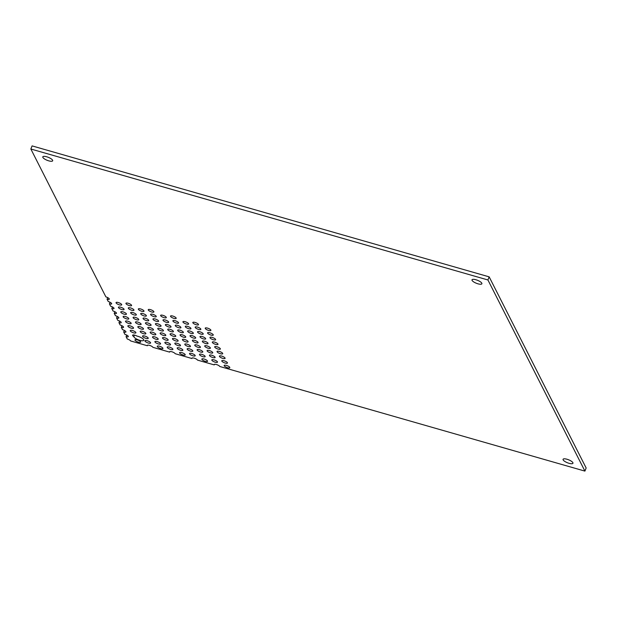 <?xml version="1.0" encoding="UTF-8"?>
<svg xmlns="http://www.w3.org/2000/svg" width="617" height="617" viewBox="0 0 617 617"><rect width="100%" height="100%" fill="white"/><g stroke="black" fill="none" stroke-linecap="round" stroke-linejoin="round"><path stroke-width="0.93" d="M46.707 156.787A5.314 1.589 -158.2 0 0 42.804 156.849A5.314 1.589 -158.2 0 0 48.766 160.852A5.314 1.589 -158.2 0 0 52.669 160.79A5.314 1.589 -158.2 0 0 46.707 156.787M137.776 336.273A5.314 1.589 -158.2 0 0 136.928 336.057A3.046 0.91 -158.2 0 0 132.601 335.216A3.046 0.91 -158.2 0 0 133.843 336.581A5.314 1.589 -158.2 0 0 139.835 340.337A5.314 1.589 -158.2 0 0 143.738 340.275A5.314 1.589 -158.2 0 0 137.776 336.273M475.908 279.756A5.314 1.589 -158.2 0 0 472.005 279.817A5.314 1.589 -158.2 0 0 477.974 283.82A5.314 1.589 -158.2 0 0 481.877 283.758A5.314 1.589 -158.2 0 0 475.908 279.756M566.977 459.241A5.314 1.589 -158.2 0 0 563.074 459.295A5.314 1.589 -158.2 0 0 569.044 463.305A5.314 1.589 -158.2 0 0 572.946 463.244A5.314 1.589 -158.2 0 0 566.977 459.241M137.205 339.844A3.046 0.91 -158.2 0 0 134.969 339.874A3.046 0.91 -158.2 0 0 138.385 342.173A3.046 0.91 -158.2 0 0 140.63 342.142A3.046 0.91 -158.2 0 0 137.205 339.844M132.478 330.519A3.046 0.91 -158.2 0 0 130.241 330.558A3.046 0.91 -158.2 0 0 133.658 332.848A3.046 0.91 -158.2 0 0 135.894 332.818A3.046 0.91 -158.2 0 0 132.478 330.519M130.11 325.861A3.046 0.91 -158.2 0 0 127.873 325.892A3.046 0.91 -158.2 0 0 131.29 328.19A3.046 0.91 -158.2 0 0 133.527 328.159A3.046 0.91 -158.2 0 0 130.11 325.861M127.742 321.195A3.046 0.91 -158.2 0 0 125.506 321.233A3.046 0.91 -158.2 0 0 128.93 323.524A3.046 0.91 -158.2 0 0 131.166 323.493A3.046 0.91 -158.2 0 0 127.742 321.195M125.382 316.536A3.046 0.91 -158.2 0 0 123.138 316.567A3.046 0.91 -158.2 0 0 126.562 318.866A3.046 0.91 -158.2 0 0 128.799 318.835A3.046 0.91 -158.2 0 0 125.382 316.536M123.014 311.87A3.046 0.91 -158.2 0 0 120.778 311.909A3.046 0.91 -158.2 0 0 124.194 314.207A3.046 0.91 -158.2 0 0 126.431 314.169A3.046 0.91 -158.2 0 0 123.014 311.87M120.647 307.212A3.046 0.91 -158.2 0 0 118.41 307.243A3.046 0.91 -158.2 0 0 121.834 309.541A3.046 0.91 -158.2 0 0 124.071 309.51A3.046 0.91 -158.2 0 0 120.647 307.212M118.287 302.546A3.046 0.91 -158.2 0 0 116.042 302.585A3.046 0.91 -158.2 0 0 119.467 304.883A3.046 0.91 -158.2 0 0 121.703 304.844A3.046 0.91 -158.2 0 0 118.287 302.546M147.17 340.707A3.046 0.91 -158.2 0 0 144.933 340.738A3.046 0.91 -158.2 0 0 148.358 343.037A3.046 0.91 -158.2 0 0 150.594 343.006A3.046 0.91 -158.2 0 0 147.17 340.707M144.81 336.049A3.046 0.91 -158.2 0 0 142.566 336.08A3.046 0.91 -158.2 0 0 145.99 338.378A3.046 0.91 -158.2 0 0 148.227 338.34A3.046 0.91 -158.2 0 0 144.81 336.049M142.442 331.383A3.046 0.91 -158.2 0 0 140.206 331.414A3.046 0.91 -158.2 0 0 143.622 333.712A3.046 0.91 -158.2 0 0 145.859 333.681A3.046 0.91 -158.2 0 0 142.442 331.383M140.074 326.725A3.046 0.91 -158.2 0 0 137.838 326.755A3.046 0.91 -158.2 0 0 141.254 329.054A3.046 0.91 -158.2 0 0 143.499 329.015A3.046 0.91 -158.2 0 0 140.074 326.725M137.707 322.059A3.046 0.91 -158.2 0 0 135.47 322.097A3.046 0.91 -158.2 0 0 138.894 324.388A3.046 0.91 -158.2 0 0 141.131 324.357A3.046 0.91 -158.2 0 0 137.707 322.059M135.347 317.4A3.046 0.91 -158.2 0 0 133.11 317.431A3.046 0.91 -158.2 0 0 136.527 319.729A3.046 0.91 -158.2 0 0 138.763 319.699A3.046 0.91 -158.2 0 0 135.347 317.4M159.502 346.23A3.046 0.91 -158.2 0 0 157.266 346.268A3.046 0.91 -158.2 0 0 160.682 348.566A3.046 0.91 -158.2 0 0 162.927 348.528A3.046 0.91 -158.2 0 0 159.502 346.23M157.134 341.571A3.046 0.91 -158.2 0 0 154.898 341.602A3.046 0.91 -158.2 0 0 158.322 343.9A3.046 0.91 -158.2 0 0 160.559 343.87A3.046 0.91 -158.2 0 0 157.134 341.571M154.774 336.905A3.046 0.91 -158.2 0 0 152.538 336.944A3.046 0.91 -158.2 0 0 155.954 339.242A3.046 0.91 -158.2 0 0 158.191 339.203A3.046 0.91 -158.2 0 0 154.774 336.905M152.407 332.247A3.046 0.91 -158.2 0 0 150.17 332.278A3.046 0.91 -158.2 0 0 153.587 334.576A3.046 0.91 -158.2 0 0 155.823 334.545A3.046 0.91 -158.2 0 0 152.407 332.247M150.039 327.588A3.046 0.91 -158.2 0 0 147.802 327.619A3.046 0.91 -158.2 0 0 151.227 329.918A3.046 0.91 -158.2 0 0 153.463 329.879A3.046 0.91 -158.2 0 0 150.039 327.588M147.679 322.922A3.046 0.91 -158.2 0 0 145.435 322.953A3.046 0.91 -158.2 0 0 148.859 325.252A3.046 0.91 -158.2 0 0 151.096 325.221A3.046 0.91 -158.2 0 0 147.679 322.922M132.902 312.588A3.046 0.91 -158.2 0 0 130.665 312.618A3.046 0.91 -158.2 0 0 134.09 314.917A3.046 0.91 -158.2 0 0 136.326 314.886A3.046 0.91 -158.2 0 0 132.902 312.588M130.542 307.922A3.046 0.91 -158.2 0 0 128.297 307.96A3.046 0.91 -158.2 0 0 131.722 310.258A3.046 0.91 -158.2 0 0 133.958 310.22A3.046 0.91 -158.2 0 0 130.542 307.922M128.174 303.263A3.046 0.91 -158.2 0 0 125.937 303.294A3.046 0.91 -158.2 0 0 129.354 305.592A3.046 0.91 -158.2 0 0 131.591 305.562A3.046 0.91 -158.2 0 0 128.174 303.263M145.311 318.264A3.046 0.91 -158.2 0 0 143.075 318.295A3.046 0.91 -158.2 0 0 146.491 320.593A3.046 0.91 -158.2 0 0 148.728 320.555A3.046 0.91 -158.2 0 0 145.311 318.264M142.943 313.598A3.046 0.91 -158.2 0 0 140.707 313.637A3.046 0.91 -158.2 0 0 144.123 315.927A3.046 0.91 -158.2 0 0 146.368 315.896A3.046 0.91 -158.2 0 0 142.943 313.598M140.576 308.94A3.046 0.91 -158.2 0 0 138.339 308.97A3.046 0.91 -158.2 0 0 141.763 311.269A3.046 0.91 -158.2 0 0 144 311.238A3.046 0.91 -158.2 0 0 140.576 308.94M169.467 347.093A3.046 0.91 -158.2 0 0 167.23 347.132A3.046 0.91 -158.2 0 0 170.654 349.423A3.046 0.91 -158.2 0 0 172.891 349.392A3.046 0.91 -158.2 0 0 169.467 347.093M167.099 342.435A3.046 0.91 -158.2 0 0 164.862 342.466A3.046 0.91 -158.2 0 0 168.287 344.764A3.046 0.91 -158.2 0 0 170.523 344.733A3.046 0.91 -158.2 0 0 167.099 342.435M164.739 337.769A3.046 0.91 -158.2 0 0 162.502 337.808A3.046 0.91 -158.2 0 0 165.919 340.106A3.046 0.91 -158.2 0 0 168.156 340.067A3.046 0.91 -158.2 0 0 164.739 337.769M162.371 333.111A3.046 0.91 -158.2 0 0 160.135 333.141A3.046 0.91 -158.2 0 0 163.551 335.44A3.046 0.91 -158.2 0 0 165.796 335.409A3.046 0.91 -158.2 0 0 162.371 333.111M160.004 328.445A3.046 0.91 -158.2 0 0 157.767 328.483A3.046 0.91 -158.2 0 0 161.191 330.781A3.046 0.91 -158.2 0 0 163.428 330.743A3.046 0.91 -158.2 0 0 160.004 328.445M157.643 323.786A3.046 0.91 -158.2 0 0 155.407 323.817A3.046 0.91 -158.2 0 0 158.824 326.115A3.046 0.91 -158.2 0 0 161.06 326.084A3.046 0.91 -158.2 0 0 157.643 323.786M181.799 352.623A3.046 0.91 -158.2 0 0 179.562 352.654A3.046 0.91 -158.2 0 0 182.979 354.952A3.046 0.91 -158.2 0 0 185.216 354.914A3.046 0.91 -158.2 0 0 181.799 352.623M179.431 347.957A3.046 0.91 -158.2 0 0 177.195 347.996A3.046 0.91 -158.2 0 0 180.619 350.286A3.046 0.91 -158.2 0 0 182.856 350.255A3.046 0.91 -158.2 0 0 179.431 347.957M177.071 343.299A3.046 0.91 -158.2 0 0 174.827 343.33A3.046 0.91 -158.2 0 0 178.251 345.628A3.046 0.91 -158.2 0 0 180.488 345.597A3.046 0.91 -158.2 0 0 177.071 343.299M174.704 338.633A3.046 0.91 -158.2 0 0 172.467 338.671A3.046 0.91 -158.2 0 0 175.884 340.962A3.046 0.91 -158.2 0 0 178.12 340.931A3.046 0.91 -158.2 0 0 174.704 338.633M172.336 333.974A3.046 0.91 -158.2 0 0 170.099 334.005A3.046 0.91 -158.2 0 0 173.524 336.304A3.046 0.91 -158.2 0 0 175.76 336.273A3.046 0.91 -158.2 0 0 172.336 333.974M169.968 329.308A3.046 0.91 -158.2 0 0 167.731 329.347A3.046 0.91 -158.2 0 0 171.156 331.645A3.046 0.91 -158.2 0 0 173.392 331.607A3.046 0.91 -158.2 0 0 169.968 329.308M155.199 318.974A3.046 0.91 -158.2 0 0 152.962 319.012A3.046 0.91 -158.2 0 0 156.379 321.303A3.046 0.91 -158.2 0 0 158.623 321.272A3.046 0.91 -158.2 0 0 155.199 318.974M152.831 314.315A3.046 0.91 -158.2 0 0 150.594 314.346A3.046 0.91 -158.2 0 0 154.019 316.644A3.046 0.91 -158.2 0 0 156.255 316.614A3.046 0.91 -158.2 0 0 152.831 314.315M150.471 309.649A3.046 0.91 -158.2 0 0 148.234 309.688A3.046 0.91 -158.2 0 0 151.651 311.978A3.046 0.91 -158.2 0 0 153.888 311.947A3.046 0.91 -158.2 0 0 150.471 309.649M167.608 324.65A3.046 0.91 -158.2 0 0 165.371 324.681A3.046 0.91 -158.2 0 0 168.788 326.979A3.046 0.91 -158.2 0 0 171.025 326.948A3.046 0.91 -158.2 0 0 167.608 324.65M165.24 319.984A3.046 0.91 -158.2 0 0 163.004 320.022A3.046 0.91 -158.2 0 0 166.42 322.321A3.046 0.91 -158.2 0 0 168.665 322.282A3.046 0.91 -158.2 0 0 165.24 319.984M162.873 315.326A3.046 0.91 -158.2 0 0 160.636 315.356A3.046 0.91 -158.2 0 0 164.06 317.655A3.046 0.91 -158.2 0 0 166.297 317.624A3.046 0.91 -158.2 0 0 162.873 315.326M191.764 353.487A3.046 0.91 -158.2 0 0 189.527 353.518A3.046 0.91 -158.2 0 0 192.944 355.816A3.046 0.91 -158.2 0 0 195.188 355.778A3.046 0.91 -158.2 0 0 191.764 353.487M189.396 348.821A3.046 0.91 -158.2 0 0 187.159 348.852A3.046 0.91 -158.2 0 0 190.584 351.15A3.046 0.91 -158.2 0 0 192.82 351.119A3.046 0.91 -158.2 0 0 189.396 348.821M187.036 344.163A3.046 0.91 -158.2 0 0 184.799 344.193A3.046 0.91 -158.2 0 0 188.216 346.492A3.046 0.91 -158.2 0 0 190.452 346.453A3.046 0.91 -158.2 0 0 187.036 344.163M184.668 339.497A3.046 0.91 -158.2 0 0 182.431 339.535A3.046 0.91 -158.2 0 0 185.848 341.826A3.046 0.91 -158.2 0 0 188.085 341.795A3.046 0.91 -158.2 0 0 184.668 339.497M182.3 334.838A3.046 0.91 -158.2 0 0 180.064 334.869A3.046 0.91 -158.2 0 0 183.488 337.167A3.046 0.91 -158.2 0 0 185.725 337.129A3.046 0.91 -158.2 0 0 182.3 334.838M179.94 330.172A3.046 0.91 -158.2 0 0 177.696 330.211A3.046 0.91 -158.2 0 0 181.12 332.501A3.046 0.91 -158.2 0 0 183.357 332.47A3.046 0.91 -158.2 0 0 179.94 330.172M204.096 359.009A3.046 0.91 -158.2 0 0 201.859 359.04A3.046 0.91 -158.2 0 0 205.276 361.338A3.046 0.91 -158.2 0 0 207.513 361.307A3.046 0.91 -158.2 0 0 204.096 359.009M201.728 354.343A3.046 0.91 -158.2 0 0 199.492 354.382A3.046 0.91 -158.2 0 0 202.916 356.68A3.046 0.91 -158.2 0 0 205.153 356.641A3.046 0.91 -158.2 0 0 201.728 354.343M199.368 349.685A3.046 0.91 -158.2 0 0 197.124 349.716A3.046 0.91 -158.2 0 0 200.548 352.014A3.046 0.91 -158.2 0 0 202.785 351.983A3.046 0.91 -158.2 0 0 199.368 349.685M197 345.019A3.046 0.91 -158.2 0 0 194.764 345.057A3.046 0.91 -158.2 0 0 198.18 347.356A3.046 0.91 -158.2 0 0 200.417 347.317A3.046 0.91 -158.2 0 0 197 345.019M194.633 340.36A3.046 0.91 -158.2 0 0 192.396 340.391A3.046 0.91 -158.2 0 0 195.813 342.69A3.046 0.91 -158.2 0 0 198.057 342.659A3.046 0.91 -158.2 0 0 194.633 340.36M192.265 335.702A3.046 0.91 -158.2 0 0 190.028 335.733A3.046 0.91 -158.2 0 0 193.453 338.031A3.046 0.91 -158.2 0 0 195.689 337.993A3.046 0.91 -158.2 0 0 192.265 335.702M177.495 325.36A3.046 0.91 -158.2 0 0 175.259 325.398A3.046 0.91 -158.2 0 0 178.675 327.696A3.046 0.91 -158.2 0 0 180.92 327.658A3.046 0.91 -158.2 0 0 177.495 325.36M175.128 320.701A3.046 0.91 -158.2 0 0 172.891 320.732A3.046 0.91 -158.2 0 0 176.315 323.03A3.046 0.91 -158.2 0 0 178.552 323A3.046 0.91 -158.2 0 0 175.128 320.701M172.768 316.043A3.046 0.91 -158.2 0 0 170.531 316.074A3.046 0.91 -158.2 0 0 173.948 318.372A3.046 0.91 -158.2 0 0 176.184 318.333A3.046 0.91 -158.2 0 0 172.768 316.043M189.905 331.036A3.046 0.91 -158.2 0 0 187.668 331.074A3.046 0.91 -158.2 0 0 191.085 333.365A3.046 0.91 -158.2 0 0 193.322 333.334A3.046 0.91 -158.2 0 0 189.905 331.036M187.537 326.378A3.046 0.91 -158.2 0 0 185.301 326.408A3.046 0.91 -158.2 0 0 188.717 328.707A3.046 0.91 -158.2 0 0 190.954 328.668A3.046 0.91 -158.2 0 0 187.537 326.378M185.169 321.712A3.046 0.91 -158.2 0 0 182.933 321.75A3.046 0.91 -158.2 0 0 186.357 324.041A3.046 0.91 -158.2 0 0 188.594 324.01A3.046 0.91 -158.2 0 0 185.169 321.712M214.06 359.873A3.046 0.91 -158.2 0 0 211.824 359.904A3.046 0.91 -158.2 0 0 215.24 362.202A3.046 0.91 -158.2 0 0 217.477 362.171A3.046 0.91 -158.2 0 0 214.06 359.873M211.693 355.207A3.046 0.91 -158.2 0 0 209.456 355.245A3.046 0.91 -158.2 0 0 212.88 357.544A3.046 0.91 -158.2 0 0 215.117 357.505A3.046 0.91 -158.2 0 0 211.693 355.207M209.333 350.549A3.046 0.91 -158.2 0 0 207.088 350.579A3.046 0.91 -158.2 0 0 210.513 352.878A3.046 0.91 -158.2 0 0 212.749 352.847A3.046 0.91 -158.2 0 0 209.333 350.549M206.965 345.882A3.046 0.91 -158.2 0 0 204.728 345.921A3.046 0.91 -158.2 0 0 208.145 348.219A3.046 0.91 -158.2 0 0 210.382 348.181A3.046 0.91 -158.2 0 0 206.965 345.882M204.597 341.224A3.046 0.91 -158.2 0 0 202.361 341.255A3.046 0.91 -158.2 0 0 205.785 343.553A3.046 0.91 -158.2 0 0 208.022 343.522A3.046 0.91 -158.2 0 0 204.597 341.224M202.237 336.558A3.046 0.91 -158.2 0 0 199.993 336.597A3.046 0.91 -158.2 0 0 203.417 338.895A3.046 0.91 -158.2 0 0 205.654 338.856A3.046 0.91 -158.2 0 0 202.237 336.558M226.393 365.395A3.046 0.91 -158.2 0 0 224.156 365.434A3.046 0.91 -158.2 0 0 227.573 367.724A3.046 0.91 -158.2 0 0 229.809 367.693A3.046 0.91 -158.2 0 0 226.393 365.395M224.025 360.737A3.046 0.91 -158.2 0 0 221.788 360.768A3.046 0.91 -158.2 0 0 225.205 363.066A3.046 0.91 -158.2 0 0 227.449 363.027A3.046 0.91 -158.2 0 0 224.025 360.737M221.657 356.071A3.046 0.91 -158.2 0 0 219.421 356.109A3.046 0.91 -158.2 0 0 222.845 358.4A3.046 0.91 -158.2 0 0 225.082 358.369A3.046 0.91 -158.2 0 0 221.657 356.071M219.297 351.412A3.046 0.91 -158.2 0 0 217.061 351.443A3.046 0.91 -158.2 0 0 220.477 353.742A3.046 0.91 -158.2 0 0 222.714 353.711A3.046 0.91 -158.2 0 0 219.297 351.412M216.929 346.746A3.046 0.91 -158.2 0 0 214.693 346.785A3.046 0.91 -158.2 0 0 218.109 349.083A3.046 0.91 -158.2 0 0 220.354 349.045A3.046 0.91 -158.2 0 0 216.929 346.746M214.562 342.088A3.046 0.91 -158.2 0 0 212.325 342.119A3.046 0.91 -158.2 0 0 215.749 344.417A3.046 0.91 -158.2 0 0 217.986 344.386A3.046 0.91 -158.2 0 0 214.562 342.088M199.792 331.753A3.046 0.91 -158.2 0 0 197.556 331.784A3.046 0.91 -158.2 0 0 200.972 334.082A3.046 0.91 -158.2 0 0 203.209 334.052A3.046 0.91 -158.2 0 0 199.792 331.753M197.425 327.087A3.046 0.91 -158.2 0 0 195.188 327.126A3.046 0.91 -158.2 0 0 198.612 329.416A3.046 0.91 -158.2 0 0 200.849 329.385A3.046 0.91 -158.2 0 0 197.425 327.087M195.065 322.429A3.046 0.91 -158.2 0 0 192.82 322.46A3.046 0.91 -158.2 0 0 196.245 324.758A3.046 0.91 -158.2 0 0 198.481 324.727A3.046 0.91 -158.2 0 0 195.065 322.429M212.202 337.422A3.046 0.91 -158.2 0 0 209.965 337.46A3.046 0.91 -158.2 0 0 213.382 339.759A3.046 0.91 -158.2 0 0 215.618 339.72A3.046 0.91 -158.2 0 0 212.202 337.422M209.834 332.764A3.046 0.91 -158.2 0 0 207.597 332.794A3.046 0.91 -158.2 0 0 211.014 335.093A3.046 0.91 -158.2 0 0 213.251 335.062A3.046 0.91 -158.2 0 0 209.834 332.764M207.466 328.097A3.046 0.91 -158.2 0 0 205.23 328.136A3.046 0.91 -158.2 0 0 208.654 330.434A3.046 0.91 -158.2 0 0 210.891 330.396A3.046 0.91 -158.2 0 0 207.466 328.097M219.806 366.498A3.046 0.91 -158.2 0 0 216.891 364.678A3.046 0.91 -158.2 0 0 214.192 364.57A3.046 0.91 -158.2 0 0 214.23 364.902L197.509 360.112A3.046 0.91 -158.2 0 0 194.594 358.292A3.046 0.91 -158.2 0 0 191.895 358.176A3.046 0.91 -158.2 0 0 191.933 358.516L175.213 353.718A3.046 0.91 -158.2 0 0 172.297 351.906A3.046 0.91 -158.2 0 0 169.598 351.79A3.046 0.91 -158.2 0 0 169.636 352.122L152.916 347.332A3.046 0.91 -158.2 0 0 150 345.512A3.046 0.91 -158.2 0 0 147.301 345.404A3.046 0.91 -158.2 0 0 147.34 345.736L130.619 340.946A3.046 0.91 -158.2 0 0 127.241 338.98L126.061 336.651A3.046 0.91 -158.2 0 0 128.297 336.62A3.046 0.91 -158.2 0 0 124.873 334.321L123.693 331.985A3.046 0.91 -158.2 0 0 125.93 331.954A3.046 0.91 -158.2 0 0 122.513 329.655L121.325 327.326A3.046 0.91 -158.2 0 0 123.562 327.295A3.046 0.91 -158.2 0 0 120.145 324.997L118.965 322.668A3.046 0.91 -158.2 0 0 121.202 322.629A3.046 0.91 -158.2 0 0 117.778 320.331L116.598 318.002A3.046 0.91 -158.2 0 0 118.834 317.971A3.046 0.91 -158.2 0 0 115.418 315.673L114.23 313.343A3.046 0.91 -158.2 0 0 116.466 313.305A3.046 0.91 -158.2 0 0 113.05 311.007L111.793 308.531A3.046 0.91 -158.2 0 0 114.029 308.492A3.046 0.91 -158.2 0 0 110.605 306.202L109.425 303.865A3.046 0.91 -158.2 0 0 111.662 303.834A3.046 0.91 -158.2 0 0 108.245 301.536L107.057 299.206A3.046 0.91 -158.2 0 0 109.294 299.176A3.046 0.91 -158.2 0 0 105.877 296.877L30.85 149.013L487.924 279.964L584.908 471.103L219.806 366.498M214.23 364.902L214.446 364.354M584.908 471.103L586.15 467.987L489.165 276.856L487.924 279.964M30.85 149.013L32.092 145.897L489.165 276.856M107.057 299.206L107.697 297.602M109.425 303.865L110.065 302.268M111.793 308.531L112.433 306.927M114.23 313.343L114.87 311.739M116.598 318.002L117.238 316.398M118.965 322.668L119.605 321.064M121.325 327.326L121.965 325.722M123.693 331.985L124.333 330.388M126.061 336.651L126.701 335.046M147.34 345.736L147.563 345.188M169.636 352.122L169.852 351.582M191.933 358.516L192.149 357.968M133.843 336.581L134.444 335.077"/></g></svg>
